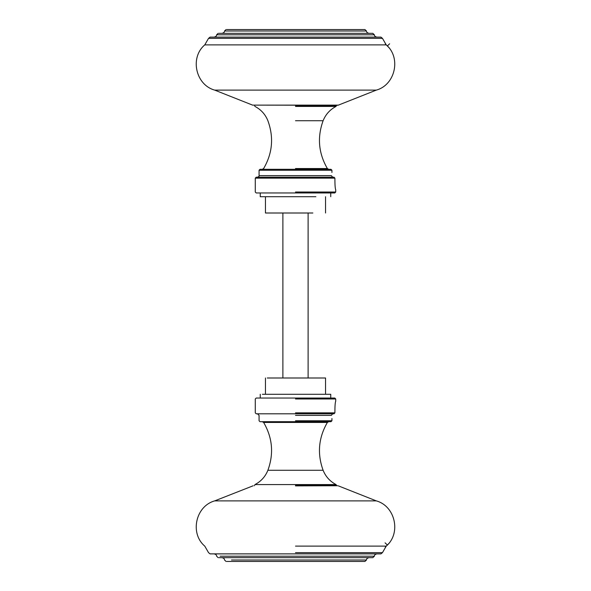 <?xml version="1.0" encoding="UTF-8"?>
<svg xmlns="http://www.w3.org/2000/svg" width="591" height="591" viewBox="0 0 591 591"><rect width="100%" height="100%" fill="white"/><g stroke="black" fill="none" stroke-linecap="round" stroke-linejoin="round"><path stroke-width="0.89" d="M252.593 105.117L214.703 90.12L376.297 90.12L338.407 105.117L252.593 105.117L337.734 105.264L336.552 105.264L336.035 106.424C329.985 109.616 325.671 114.381 323.107 120.727C317.101 137.326 318.527 153.268 327.37 168.553L328.714 169.307M226.087 29.55L224.514 31.005L366.494 31.005L364.92 29.55L226.833 29.55L364.92 29.55L226.833 29.55L364.92 29.55L366.494 31.005C366.442 32.158 367.284 32.933 369.006 33.332M218.197 33.332L216.624 34.795L374.376 34.795L372.803 33.332L219.039 33.332L372.81 33.332L374.376 34.795C374.332 35.94 375.167 36.716 376.895 37.122M295.5 37.122L210.071 37.122L208.534 38.356L382.466 38.356L380.929 37.122L295.5 37.122M332.689 177.197L256.221 177.197L334.011 177.197L334.89 178.142C334.89 184.828 335.171 188.721 335.725 189.814L335.725 192.023L295.5 192.023M332.718 177.197L331.315 175.616C332.105 171.464 332.105 171.464 331.315 175.616L259.065 175.616L259.065 170.252L260.01 169.307M295.5 192.969L256.221 192.969L334.779 192.969L335.725 192.023M295.5 170.252L259.065 170.252L331.935 170.252L330.99 169.307L260.01 169.307L295.5 169.307M256.221 192.969L255.275 192.023L255.275 178.142L256.221 177.197L257.484 177.197C258.858 176.65 259.383 176.118 259.065 175.616M308.118 213.004L308.118 377.996M282.882 377.996L282.882 213.004M312.868 213.004L265.448 213.004L265.448 196.722M315.875 196.722L260.247 196.722L260.247 192.969M334.011 413.803L256.221 413.803L334.011 413.803L334.89 412.858C334.89 406.172 335.171 402.279 335.725 401.186L335.725 398.977L334.779 398.031L256.221 398.031L255.275 398.977L255.275 412.858L256.221 413.803L281.619 413.803M295.5 415.384L331.315 415.384C332.105 419.536 332.105 419.536 331.315 415.384L332.681 413.803M334.89 412.858L295.5 412.858M323.107 470.273C317.101 453.674 318.527 437.732 327.37 422.447L263.63 422.447C272.51 437.724 273.936 453.666 267.893 470.273L323.107 470.273C325.671 476.619 329.985 481.384 336.035 484.576L336.552 485.418L295.5 485.418M331.935 418.539L331.935 420.748L330.99 421.693L260.01 421.693L259.065 420.748L259.065 415.384L257.484 413.803M327.37 422.447L328.714 421.693M267.28 377.996L325.552 377.996L325.552 394.278M262.389 394.278L330.753 394.278L330.753 398.031M336.552 485.418L295.5 485.736M366.494 559.995L364.92 561.45L226.833 561.45L364.92 561.45L366.494 559.995L231.495 559.995L366.494 559.995C366.442 558.842 367.284 558.067 369.006 557.668M374.376 556.205L372.803 557.668L219.039 557.668L372.81 557.668L374.376 556.205L220.103 556.205L374.376 556.205C374.332 555.06 375.167 554.284 376.895 553.878M295.5 553.878L210.071 553.878L380.929 553.878L382.466 552.644L295.5 552.644M387.349 45.972L389.617 43.786M389.713 48.418L385.325 43.882L389.713 48.418M385.081 542.833L387.349 545.028M389.713 542.582L385.325 547.118L389.713 542.582M376.297 90.12C395.342 84.927 401.348 57.586 386.233 44.886L204.767 44.886C189.652 57.586 195.658 84.927 214.703 90.12M295.5 105.582L336.552 105.582M255.275 178.142L334.89 178.142M295.5 106.424L336.035 106.424M327.37 168.553L295.5 168.553M323.107 120.727L295.5 120.727M295.5 398.977L335.725 398.977M336.035 484.576L254.965 484.576L254.448 485.736M295.5 420.748L331.935 420.748M295.5 485.883L337.734 485.736M295.5 500.88L214.703 500.88L376.297 500.88L338.407 485.883M295.5 546.114L386.233 546.114C401.348 533.414 395.342 506.073 376.297 500.88M338.407 105.117L337.734 105.264M224.506 31.005C224.573 32.143 223.73 32.919 221.994 33.332M216.624 34.795C216.683 35.933 215.848 36.708 214.105 37.122M382.466 38.356L386.233 44.886M208.534 38.356L204.767 44.886M254.448 105.264L254.965 106.424C261.023 109.608 265.337 114.373 267.893 120.727C273.936 137.334 272.51 153.276 263.63 168.553L262.286 169.307M331.935 172.461L331.935 170.252M325.552 213.004L325.552 196.722M330.753 196.722L330.753 192.969M263.63 422.447L262.286 421.693M254.965 484.576C261.023 481.392 265.337 476.627 267.893 470.273M265.448 377.996L265.448 394.278M260.247 394.278L260.247 398.031M210.071 553.878L208.534 552.644L204.767 546.114C189.652 533.414 195.658 506.073 214.703 500.88L253.266 485.736M221.994 557.668C223.73 558.081 224.573 558.857 224.506 559.995L226.087 561.45M214.105 553.878C215.848 554.292 216.683 555.067 216.624 556.205L218.197 557.668M382.466 552.644L386.233 546.114"/></g></svg>

